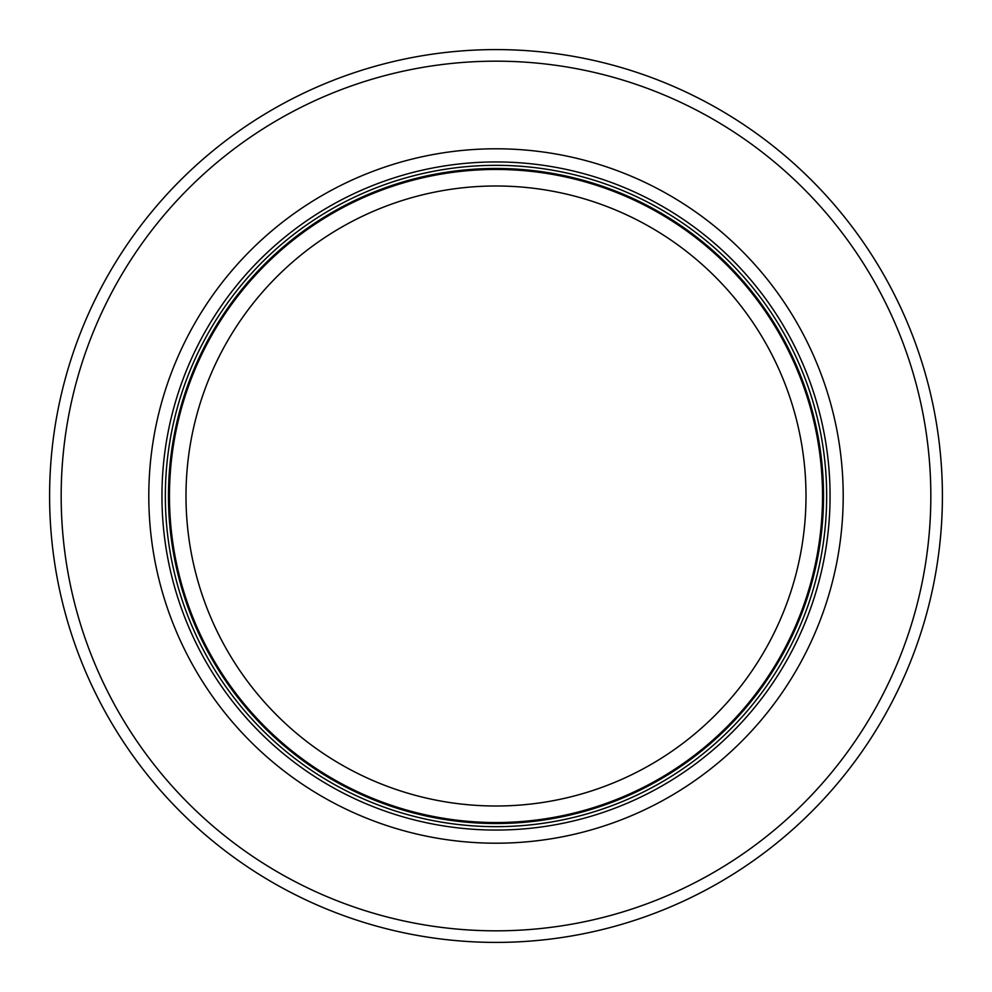 <?xml version="1.0" encoding="UTF-8"?>
<svg xmlns="http://www.w3.org/2000/svg" width="992" height="992" viewBox="0 0 992 992"><rect width="100%" height="100%" fill="white"/><g stroke="black" fill="none" stroke-linecap="round" stroke-linejoin="round"><path stroke-width="1.49" d="M822.529 496A326.529 326.529 0 0 0 332.729 213.218A326.529 326.529 0 0 0 332.729 778.782A326.529 326.529 0 0 0 822.529 496M826.671 496A330.671 330.671 0 0 0 330.671 209.634A330.671 330.671 0 0 0 330.671 782.366A330.671 330.671 0 0 0 826.671 496M843.2 496A347.2 347.2 0 0 0 322.4 195.312A347.2 347.2 0 0 0 322.4 796.688A347.2 347.2 0 0 0 843.2 496M942.4 496A446.4 446.4 0 0 0 272.8 109.405A446.4 446.4 0 0 0 272.8 882.595A446.4 446.4 0 0 0 942.4 496M806 496A310 310 0 0 1 341 764.472A310 310 0 0 1 341 227.528A310 310 0 0 1 806 496M823.534 496A327.534 327.534 0 0 0 332.233 212.35A327.534 327.534 0 0 0 332.233 779.65A327.534 327.534 0 0 0 823.534 496M830.068 496A334.068 334.068 0 0 0 328.972 206.696A334.068 334.068 0 0 0 328.972 785.304A334.068 334.068 0 0 0 830.068 496M930.831 496A434.831 434.831 0 0 0 278.591 119.424A434.831 434.831 0 0 0 278.591 872.576A434.831 434.831 0 0 0 930.831 496"/></g></svg>

